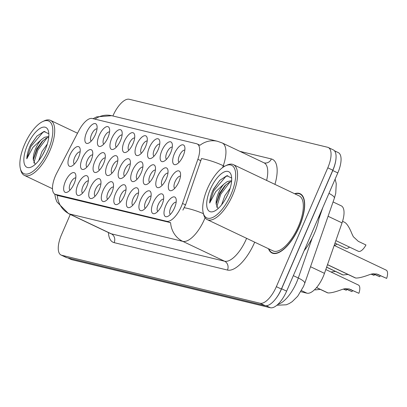 <?xml version="1.0" encoding="UTF-8"?>
<svg xmlns="http://www.w3.org/2000/svg" width="407" height="407" viewBox="0 0 407 407"><rect width="100%" height="100%" fill="white"/><g stroke="black" fill="none" stroke-linecap="round" stroke-linejoin="round"><path stroke-width="0.61" d="M174.41 153.683A10.826 4.436 115.4 0 1 180.398 145.584A10.826 4.436 115.4 0 1 184.747 146.866A10.826 4.436 115.4 0 1 183.191 155.81A10.826 4.436 115.4 0 1 176.45 164.336A10.826 4.436 115.4 0 1 174.41 153.683M184.829 150.147A6.766 2.773 -64.6 0 0 179.401 155.672A6.766 2.773 -64.6 0 0 179.039 162.327M136.772 144.577A10.826 4.436 115.4 0 1 142.765 136.477A10.826 4.436 115.4 0 1 147.115 137.764A10.826 4.436 115.4 0 1 145.553 146.703A10.826 4.436 115.4 0 1 138.818 155.23A10.826 4.436 115.4 0 1 136.772 144.577M147.192 141.041A6.766 2.773 -64.6 0 0 141.763 146.566A6.766 2.773 -64.6 0 0 141.407 153.22M124.227 141.544A10.826 4.436 115.4 0 1 130.22 133.44A10.826 4.436 115.4 0 1 134.569 134.727A10.826 4.436 115.4 0 1 133.008 143.666A10.826 4.436 115.4 0 1 126.272 152.198A10.826 4.436 115.4 0 1 124.227 141.544M134.646 138.009A6.766 2.773 -64.6 0 0 129.217 143.534A6.766 2.773 -64.6 0 0 128.861 150.183M111.686 138.507A10.826 4.436 115.4 0 1 117.674 130.408A10.826 4.436 115.4 0 1 122.024 131.695A10.826 4.436 115.4 0 1 120.462 140.634A10.826 4.436 115.4 0 1 113.726 149.16A10.826 4.436 115.4 0 1 111.686 138.507M122.105 134.971A6.766 2.773 -64.6 0 0 116.677 140.496A6.766 2.773 -64.6 0 0 116.316 147.151M149.318 147.614A10.826 4.436 115.4 0 1 155.306 139.509A10.826 4.436 115.4 0 1 159.661 140.797A10.826 4.436 115.4 0 1 158.099 149.74A10.826 4.436 115.4 0 1 151.358 158.267A10.826 4.436 115.4 0 1 149.318 147.614M159.737 144.078A6.766 2.773 -64.6 0 0 154.309 149.603A6.766 2.773 -64.6 0 0 153.953 156.257M161.864 150.651A10.826 4.436 115.4 0 1 167.852 142.547A10.826 4.436 115.4 0 1 172.207 143.834A10.826 4.436 115.4 0 1 170.645 152.773A10.826 4.436 115.4 0 1 163.904 161.299A10.826 4.436 115.4 0 1 161.864 150.651M172.283 147.11A6.766 2.773 -64.6 0 0 166.855 152.635A6.766 2.773 -64.6 0 0 166.494 159.29M99.14 135.475A10.826 4.436 115.4 0 1 105.128 127.371A10.826 4.436 115.4 0 1 109.478 128.658A10.826 4.436 115.4 0 1 107.921 137.597A10.826 4.436 115.4 0 1 101.18 146.128A10.826 4.436 115.4 0 1 99.14 135.475M109.559 131.934A6.766 2.773 -64.6 0 0 104.131 137.459A6.766 2.773 -64.6 0 0 103.77 144.114M86.594 132.438A10.826 4.436 115.4 0 1 92.582 124.339A10.826 4.436 115.4 0 1 96.937 125.621A10.826 4.436 115.4 0 1 95.375 134.564A10.826 4.436 115.4 0 1 88.634 143.091A10.826 4.436 115.4 0 1 86.594 132.438M97.014 128.902A6.766 2.773 -64.6 0 0 91.585 134.427A6.766 2.773 -64.6 0 0 91.229 141.081M170.07 179.716A10.826 4.436 115.4 0 1 176.063 171.612A10.826 4.436 115.4 0 1 180.413 172.899A10.826 4.436 115.4 0 1 178.851 181.837A10.826 4.436 115.4 0 1 172.115 190.369A10.826 4.436 115.4 0 1 170.07 179.716M180.489 176.175A6.766 2.773 -64.6 0 0 175.061 181.7A6.766 2.773 -64.6 0 0 174.705 188.355M157.529 176.679A10.826 4.436 115.4 0 1 163.517 168.579A10.826 4.436 115.4 0 1 167.867 169.861A10.826 4.436 115.4 0 1 166.31 178.805A10.826 4.436 115.4 0 1 159.569 187.332A10.826 4.436 115.4 0 1 157.529 176.679M167.949 173.143A6.766 2.773 -64.6 0 0 162.52 178.668A6.766 2.773 -64.6 0 0 162.159 185.322M119.892 167.577A10.826 4.436 115.4 0 1 125.885 159.473A10.826 4.436 115.4 0 1 130.235 160.76A10.826 4.436 115.4 0 1 128.673 169.699A10.826 4.436 115.4 0 1 121.937 178.225A10.826 4.436 115.4 0 1 119.892 167.577M130.311 164.036A6.766 2.773 -64.6 0 0 124.883 169.561A6.766 2.773 -64.6 0 0 124.527 176.216M144.984 173.647A10.826 4.436 115.4 0 1 150.972 165.542A10.826 4.436 115.4 0 1 155.326 166.829A10.826 4.436 115.4 0 1 153.765 175.768A10.826 4.436 115.4 0 1 147.024 184.295A10.826 4.436 115.4 0 1 144.984 173.647M155.403 170.106A6.766 2.773 -64.6 0 0 149.974 175.631A6.766 2.773 -64.6 0 0 149.613 182.285M132.438 170.609A10.826 4.436 115.4 0 1 138.426 162.51A10.826 4.436 115.4 0 1 142.781 163.792A10.826 4.436 115.4 0 1 141.219 172.736A10.826 4.436 115.4 0 1 134.478 181.263A10.826 4.436 115.4 0 1 132.438 170.609M142.857 167.073A6.766 2.773 -64.6 0 0 137.429 172.599A6.766 2.773 -64.6 0 0 137.073 179.253M82.26 158.471A10.826 4.436 115.4 0 1 88.248 150.366A10.826 4.436 115.4 0 1 92.598 151.653A10.826 4.436 115.4 0 1 91.041 160.592A10.826 4.436 115.4 0 1 84.3 169.124A10.826 4.436 115.4 0 1 82.26 158.471M92.679 154.93A6.766 2.773 -64.6 0 0 87.251 160.455A6.766 2.773 -64.6 0 0 86.889 167.109M94.806 161.503A10.826 4.436 115.4 0 1 100.794 153.403A10.826 4.436 115.4 0 1 105.143 154.691A10.826 4.436 115.4 0 1 103.582 163.629A10.826 4.436 115.4 0 1 96.846 172.156A10.826 4.436 115.4 0 1 94.806 161.503M105.225 157.967A6.766 2.773 -64.6 0 0 99.796 163.492A6.766 2.773 -64.6 0 0 99.435 170.146M107.346 164.54A10.826 4.436 115.4 0 1 113.339 156.436A10.826 4.436 115.4 0 1 117.689 157.723A10.826 4.436 115.4 0 1 116.127 166.667A10.826 4.436 115.4 0 1 109.391 175.193A10.826 4.436 115.4 0 1 107.346 164.54M117.765 161.004A6.766 2.773 -64.6 0 0 112.337 166.529A6.766 2.773 -64.6 0 0 111.981 173.184M69.714 155.433A10.826 4.436 115.4 0 1 75.702 147.334A10.826 4.436 115.4 0 1 80.057 148.616A10.826 4.436 115.4 0 1 78.495 157.56A10.826 4.436 115.4 0 1 71.754 166.087A10.826 4.436 115.4 0 1 69.714 155.433M80.133 151.897A6.766 2.773 -64.6 0 0 74.705 157.423A6.766 2.773 -64.6 0 0 74.349 164.077M77.925 184.498A10.826 4.436 115.4 0 1 83.913 176.399A10.826 4.436 115.4 0 1 88.263 177.686A10.826 4.436 115.4 0 1 86.701 186.625A10.826 4.436 115.4 0 1 79.965 195.151A10.826 4.436 115.4 0 1 77.925 184.498M88.344 180.962A6.766 2.773 -64.6 0 0 82.916 186.487A6.766 2.773 -64.6 0 0 82.555 193.142M90.466 187.535A10.826 4.436 115.4 0 1 96.459 179.431A10.826 4.436 115.4 0 1 100.809 180.718A10.826 4.436 115.4 0 1 99.247 189.662A10.826 4.436 115.4 0 1 92.511 198.189A10.826 4.436 115.4 0 1 90.466 187.535M100.885 184A6.766 2.773 -64.6 0 0 95.457 189.525A6.766 2.773 -64.6 0 0 95.101 196.179M103.012 190.573A10.826 4.436 115.4 0 1 109.005 182.468A10.826 4.436 115.4 0 1 113.355 183.755A10.826 4.436 115.4 0 1 111.793 192.694A10.826 4.436 115.4 0 1 105.057 201.221A10.826 4.436 115.4 0 1 103.012 190.573M113.431 187.032A6.766 2.773 -64.6 0 0 108.003 192.557A6.766 2.773 -64.6 0 0 107.646 199.211M115.557 193.605A10.826 4.436 115.4 0 1 121.545 185.506A10.826 4.436 115.4 0 1 125.9 186.788A10.826 4.436 115.4 0 1 124.339 195.731A10.826 4.436 115.4 0 1 117.598 204.258A10.826 4.436 115.4 0 1 115.557 193.605M125.977 190.069A6.766 2.773 -64.6 0 0 120.548 195.594A6.766 2.773 -64.6 0 0 120.192 202.248M128.103 196.642A10.826 4.436 115.4 0 1 134.091 188.538A10.826 4.436 115.4 0 1 138.446 189.825A10.826 4.436 115.4 0 1 136.884 198.764A10.826 4.436 115.4 0 1 130.143 207.295A10.826 4.436 115.4 0 1 128.103 196.642M138.522 193.101A6.766 2.773 -64.6 0 0 133.094 198.626A6.766 2.773 -64.6 0 0 132.733 205.281M140.649 199.674A10.826 4.436 115.4 0 1 146.637 191.575A10.826 4.436 115.4 0 1 150.987 192.857A10.826 4.436 115.4 0 1 149.43 201.801A10.826 4.436 115.4 0 1 142.689 210.327A10.826 4.436 115.4 0 1 140.649 199.674M151.068 196.138A6.766 2.773 -64.6 0 0 145.64 201.663A6.766 2.773 -64.6 0 0 145.279 208.318M153.195 202.711A10.826 4.436 115.4 0 1 159.183 194.607A10.826 4.436 115.4 0 1 163.533 195.894A10.826 4.436 115.4 0 1 161.971 204.833A10.826 4.436 115.4 0 1 155.235 213.365A10.826 4.436 115.4 0 1 153.195 202.711M163.609 199.171A6.766 2.773 -64.6 0 0 158.181 204.696A6.766 2.773 -64.6 0 0 157.824 211.35M165.735 205.744A10.826 4.436 115.4 0 1 171.729 197.644A10.826 4.436 115.4 0 1 176.078 198.931A10.826 4.436 115.4 0 1 174.517 207.87A10.826 4.436 115.4 0 1 167.781 216.397A10.826 4.436 115.4 0 1 165.735 205.744M176.155 202.208A6.766 2.773 -64.6 0 0 170.726 207.733A6.766 2.773 -64.6 0 0 170.37 214.387M65.379 181.466A10.826 4.436 115.4 0 1 71.367 173.362A10.826 4.436 115.4 0 1 75.717 174.649A10.826 4.436 115.4 0 1 74.16 183.588A10.826 4.436 115.4 0 1 67.42 192.119A10.826 4.436 115.4 0 1 65.379 181.466M75.799 177.93A6.766 2.773 -64.6 0 0 70.37 183.455A6.766 2.773 -64.6 0 0 70.009 190.11M333.063 201.938L341.244 205.825A20.299 8.318 115.4 0 1 342.038 222.894L324.476 273.351A20.299 8.318 115.4 0 1 323.209 276.607A20.299 8.318 115.4 0 1 306.939 293.188L300.824 291.707M182.509 203.449A18.269 7.489 115.4 0 1 181.364 206.38A18.269 7.489 115.4 0 1 166.722 221.301L55.596 194.419A18.269 7.489 115.4 0 1 54.991 194.205A18.269 7.489 115.4 0 1 56.792 173.036L78.927 130.525A18.269 7.489 115.4 0 1 92.201 118.478L196.55 143.722A18.269 7.489 115.4 0 1 197.161 143.936A18.269 7.489 115.4 0 1 197.873 159.3L182.509 203.449L185.546 204.894L182.891 210.109M268.483 248.723A32.814 13.451 -64.6 0 0 271.998 253.017A32.814 13.451 -64.6 0 0 299.389 226.597A32.814 13.451 -64.6 0 0 300.163 193.737A32.814 13.451 -64.6 0 0 294.612 193.727M205.082 217.776A27.06 11.096 115.4 0 1 204.467 219.256A27.06 11.096 115.4 0 1 182.774 241.361A23.677 21.52 -76.4 0 1 170.579 222.654L57.733 195.508M70.279 214.443L61.518 234.697A20.299 8.318 -64.6 0 0 61.04 255.021L66.056 257.402A20.299 8.318 -64.6 0 0 66.728 257.641L265.11 305.637A20.299 8.318 -64.6 0 0 281.374 289.056L332.809 170.202A20.299 8.318 -64.6 0 0 333.287 149.878L328.271 147.497A20.299 8.318 -64.6 0 0 327.594 147.258L129.217 99.262A20.299 8.318 -64.6 0 0 112.948 115.842L112.892 115.98M199.328 145.045L199.903 145.243M197.161 143.936L199.964 145.274A23.677 21.52 103.6 0 1 217.516 141.29L222.222 142.959A27.06 11.096 115.4 0 1 223.28 165.715A23.677 5.556 -160.8 0 0 201.511 158.547L185.546 204.894M61.04 255.021A20.299 8.318 -64.6 0 0 61.711 255.26L260.093 303.251A20.299 8.318 -64.6 0 0 276.358 286.67L327.793 167.821A20.299 8.318 -64.6 0 0 328.271 147.497M67.867 257.916L71.098 259.452A20.299 8.318 -64.6 0 0 71.769 259.686L270.37 307.738A20.299 8.318 -64.6 0 0 286.635 291.158L337.8 172.924A20.299 8.318 -64.6 0 0 338.278 152.6L334.468 150.788M274.674 300.076A20.299 8.318 -64.6 0 0 281.619 288.772L332.784 170.538A20.299 8.318 -64.6 0 0 336.014 158.333M207.392 188.746A29.09 11.925 -64.6 0 0 203.2 212.775A29.09 11.925 -64.6 0 0 214.891 216.229A29.09 11.925 -64.6 0 0 230.993 194.454A29.09 11.925 -64.6 0 0 225.503 165.827A29.09 11.925 -64.6 0 0 207.392 188.746M203.2 212.775L203.571 214.286A30.444 12.48 -64.6 0 0 207.244 219.627A30.444 12.48 -64.6 0 0 232.656 195.116A30.444 12.48 -64.6 0 0 233.374 164.626A30.444 12.48 -64.6 0 0 226.913 165.156L225.503 165.827M207.244 219.627L273.016 250.875A30.444 12.48 -64.6 0 0 298.428 226.363A30.444 12.48 -64.6 0 0 299.145 195.879L233.374 164.626M268.829 248.886A32.474 13.314 -64.6 0 0 272.146 252.706A32.474 13.314 -64.6 0 0 299.252 226.562A32.474 13.314 -64.6 0 0 300.015 194.042A32.474 13.314 -64.6 0 0 294.958 193.89M304.131 250.727A33.827 13.869 -64.6 0 0 314.29 233.582A33.827 13.869 -64.6 0 0 319.49 215.232M221.586 204.853L224.847 195.731L230.148 188.293M225.213 199.532L227.859 194.404M231.664 177.991L226.76 175.753L219.724 180.382L212.846 190.471C210.882 195.065 209.814 199.257 209.646 203.052L215.761 191.631L223.906 184.106A15.293 6.268 -64.6 0 0 218.564 192.745A15.293 6.268 -64.6 0 0 216.127 203.836L219.541 193.208L224.913 185.694L229.065 182.402L231.563 181.481M223.906 184.106L227.294 181.563L231.634 180.672M228.139 193.763A22.059 9.04 -64.6 0 0 231.318 175.544A22.059 9.04 -64.6 0 0 222.451 172.924A22.059 9.04 -64.6 0 0 210.246 189.433A22.059 9.04 -64.6 0 0 214.408 211.141A22.059 9.04 -64.6 0 0 228.139 193.763M216.127 203.836L218.066 208.593M209.646 203.052L213.67 190.863L225.732 176.597L227.834 175.631M216.641 207.229L220.752 194.225L230.062 181.919M213.314 189.423L219.861 180.245M216.117 204.243L219.866 193.803L225.926 184.712M24.547 144.505A29.09 11.925 -64.6 0 0 20.35 168.534A29.09 11.925 -64.6 0 0 32.046 171.988A29.09 11.925 -64.6 0 0 48.143 150.214A29.09 11.925 -64.6 0 0 42.654 121.586A29.09 11.925 -64.6 0 0 24.547 144.505M20.35 168.534L20.721 170.05A30.444 12.48 -64.6 0 0 24.395 175.392A30.444 12.48 -64.6 0 0 49.807 150.88A30.444 12.48 -64.6 0 0 50.524 120.391A30.444 12.48 -64.6 0 0 44.063 120.92L42.654 121.586M38.741 160.617L41.997 151.496L47.298 144.058M42.369 155.296L45.009 150.168M48.82 133.755L43.91 131.517L36.874 136.147L29.996 146.23C28.032 150.829 26.969 155.021 26.796 158.816L32.911 147.39L41.056 139.871A15.293 6.268 -64.6 0 0 35.714 148.509A15.293 6.268 -64.6 0 0 33.277 159.6L36.691 148.972L42.063 141.458L46.215 138.166L48.718 137.245M41.056 139.871L44.444 137.322L48.784 136.437M45.289 149.527A22.059 9.04 -64.6 0 0 48.469 131.308A22.059 9.04 -64.6 0 0 39.606 128.688A22.059 9.04 -64.6 0 0 27.396 145.197A22.059 9.04 -64.6 0 0 31.558 166.906A22.059 9.04 -64.6 0 0 45.289 149.527M33.277 159.6L35.216 164.357M26.796 158.816L30.82 146.627L42.888 132.361L44.984 131.395M33.796 162.993L37.902 149.99L47.212 137.683M30.464 145.187L37.012 136.009M33.267 160.007L37.017 149.567L43.076 140.476M343.63 288.975L346.357 290.272A10.15 4.162 115.4 0 0 346.642 289.362M320.243 289.362L315.389 289.891L314.703 289.565M346.357 290.272L343.274 289.072M315.125 289.764L314.647 289.621L315.033 289.804M316.59 287.535L327.935 292.923C330.677 293.121 335.307 291.997 341.819 289.56L344.653 288.767L349.104 288.909L358.903 293.31A10.15 4.162 115.4 0 0 358.419 285.032L325.809 269.536M352.625 290.588A7.443 3.053 -64.6 0 0 351.969 291.631L345.217 288.685M358.903 293.31L348.758 288.853M345.68 288.639L351.969 291.631M327.671 292.801L316.539 287.591M327.32 292.714L327.574 292.837M330.967 271.988L335.444 271.418M371.377 274.069L374.104 275.366A10.15 4.162 115.4 0 0 374.389 274.455M347.99 274.455L343.137 274.979L326.638 267.145M374.104 275.366L371.021 274.16M342.872 274.857L326.612 267.216L342.775 274.893M327.513 264.631L355.682 278.017C358.425 278.21 363.049 277.091 369.561 274.649L372.395 273.855L376.851 274.003L386.65 278.398A10.15 4.162 115.4 0 0 386.167 270.121L334.193 245.431M380.367 275.676A7.443 3.053 -64.6 0 0 379.716 276.719L372.965 273.779M386.65 278.398L376.506 273.947M373.423 273.733L379.716 276.719M355.413 277.889L327.487 264.708L355.321 277.93M336.955 244.047A10.15 4.162 115.4 0 1 334.203 245.401M349.501 247.085A10.15 4.162 115.4 0 1 345.838 248.265L335.002 243.121M335.872 240.608L358.379 251.302A10.15 4.162 115.4 0 0 365.959 244.978L358.318 241.346L353.322 236.701L352.009 233.974C349.384 227.442 346.922 223.55 344.632 222.308M310.521 266.722L324.476 273.351M55.596 194.419L58.374 195.736M197.873 159.3L200.91 160.745M166.722 221.301L169.5 222.619M301.47 290.588L306.939 293.188M328.078 216.265L342.038 222.894M254.696 242.17A33.827 13.869 115.4 0 1 227.472 270.06L114.153 242.643A6.766 6.151 103.6 0 0 111.259 233.806L224.578 261.223A27.06 11.096 -64.6 0 0 246.271 239.113A27.06 11.096 -64.6 0 0 246.601 238.329M114.153 242.643A33.827 13.869 115.4 0 1 108.42 232.565M110.358 233.486A27.06 11.096 -64.6 0 0 111.259 233.806L69.455 213.945A27.06 11.096 115.4 0 1 68.554 213.624L110.531 233.562M203.419 213.675A23.677 5.556 -160.8 0 0 184.274 207.723M57.26 195.284A23.677 21.52 103.6 0 0 69.455 213.945L182.774 241.361L224.578 261.223A6.766 6.151 103.6 0 1 227.472 270.06M94.928 119.139A23.677 21.52 -76.4 0 1 111.747 115.7L217.516 141.29M224.552 166.321L223.28 165.715L222.634 167.567M239.845 151.333L271.383 158.959A33.827 13.869 115.4 0 1 274.928 184.371M61.711 255.26L66.728 257.641M260.093 303.251L265.11 305.637M276.358 286.67L281.374 289.056M327.793 167.821L332.809 170.202M266.61 180.423A27.06 11.096 -64.6 0 0 264.026 162.82L264.219 162.886A6.766 6.151 103.6 0 0 271.383 158.959M277.864 304.37A27.06 11.096 -64.6 0 0 296.611 282.351A27.06 11.096 -64.6 0 0 298.306 278.012L293.345 275.656M337.8 172.924L332.784 170.538M286.635 291.158L281.619 288.772M270.37 307.738L266.168 305.738M71.769 259.686L68.218 258.002M335.114 179.136L336.258 183.643L335.729 193.391L334.381 198.153L304.751 283.303A13.533 3.175 -160.8 0 0 298.306 278.012L312.245 237.947M318.991 218.574L322.863 207.443M334.381 198.153A13.533 3.175 -160.8 0 0 328.958 193.366M350.132 289.402L351.261 289.677M377.874 274.491L379.003 274.766M54.991 194.205L57.758 195.518M54.736 194.068L55.703 198.697L56.965 201.964L68.554 213.624M93.076 118.691L96.678 116.865L111.747 115.7M222.222 142.959L264.026 162.82M304.751 283.303L303.541 286.396L297.7 296.245L292.231 301.638L289.326 303.49L286.314 304.787L277.096 305.23M273.886 253.536L272.146 252.706M301.755 194.872L300.015 194.042M52.488 188.741L24.395 175.392M77.523 133.221L50.524 120.391M327.437 292.781L316.529 287.601M344.815 222.39L342.557 221.311"/></g></svg>

